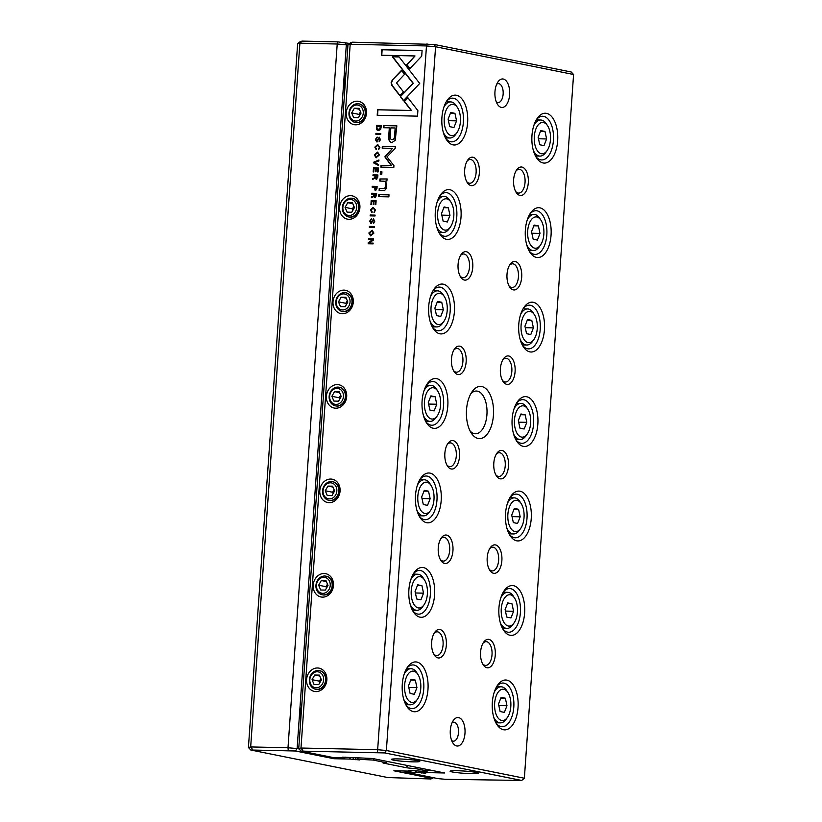 <?xml version="1.0" encoding="UTF-8"?>
<svg xmlns="http://www.w3.org/2000/svg" width="822" height="822" viewBox="0 0 822 822"><rect width="100%" height="100%" fill="white"/><g stroke="black" fill="none" stroke-linecap="round" stroke-linejoin="round"><path stroke-width="1.23" d="M349.175 757.792L350.696 759.086L333.938 758.727L295.417 750.989L250.792 750.013L248.419 747.506L297.636 43.761L299.886 43.196L250.679 746.941L287.998 747.753L337.215 44.008L299.886 43.196L302.116 41.1L337.76 41.871L349.648 43.453M344.88 88.601A27.547 14.313 -88.8 0 1 346.011 72.531M300.626 721.5A27.547 14.313 -88.8 0 1 301.746 705.43M347.922 45.138L346.319 44.82L297.112 748.565L299.074 748.955M350.696 759.086L359.656 759.949L357.169 759.394L358.176 758.151M353.193 758.048L353.111 759.302M357.251 758.131L357.169 759.394M429.115 769.854L425.909 771.468L408.75 770.44L410.64 771.139L393.892 770.779L432.413 778.516L430.625 778.968L387.779 777.55L250.792 750.013M411.277 770.43L411.236 770.985M297.636 43.761L300.328 41.552L302.116 41.1M427.697 771.026L415.089 768.488A7.121 0.565 4 0 1 405.965 767.635L383.946 763.206A7.121 0.565 4 0 1 382.949 762.806A7.121 0.565 4 0 1 385.765 762.6L373.167 760.062L357.765 759.24M248.419 747.506L250.679 746.941L252.57 749.572M344.963 42.518L346.319 44.82L337.215 44.008L337.76 41.871M288.224 750.342L287.998 747.753L297.112 748.565L295.417 750.989M385.765 762.6L387.563 761.501M373.167 760.062L374.051 758.788M365.872 758.326L365.965 759.425M415.613 767.142L415.089 768.488M333.938 758.727L334.349 757.637M433.41 777.704L432.413 778.516M301.407 710.352A14.251 7.398 91.2 0 0 301.068 708.903M345.661 77.453A14.251 7.398 91.2 0 0 345.322 75.994M380.668 129.516L381.367 125.499L376.455 125.396L376.733 129.753L378.49 130.575L380.668 129.516M375.459 190.642L376.959 188.608L377.113 186.389L372.202 186.286L372.14 187.128L374.298 187.18L375.192 190.622M375.038 197.66L376.476 195.585L376.63 193.345L371.708 193.232L371.647 194.084L373.866 194.136L373.794 195.194L373.209 196.479L371.462 196.818L371.4 197.722L373.959 196.468L374.842 197.64M376.168 148.546L375.418 147.148L377.504 145.453L379.404 147.23L378.397 149.522L379.918 147.323L377.555 144.549L374.853 147.138L376.096 149.481L376.476 148.607M377.504 145.453L378.233 145.556M392.176 80.207L391.097 82.755L391.806 85.375L399.769 95.629L403.397 91.797L396.492 82.888L404.547 74.329L401.465 70.343L392.176 80.207L401.66 70.6M373.887 162.098L373.825 163.023L378.572 165.51L378.634 164.585L374.616 162.612L378.891 160.937L378.963 159.992L373.887 162.098L378.942 160.218M378.397 168.007L373.486 167.894L373.198 171.911L373.784 171.921L374.01 168.757L375.685 168.798L375.479 171.757L376.055 171.767L376.26 168.808L377.76 168.839L377.545 171.932L378.12 171.942L378.397 168.007M376.322 179.288L377.76 177.203L377.915 174.963L372.993 174.86L372.941 175.703L375.161 175.754L374.493 178.097L372.746 178.436L372.685 179.35L375.243 178.097L376.127 179.258M373.507 219.782L374.216 221.221L373.383 223.399L374.75 221.313L373.527 218.878L371.01 222.68L370.26 221.118L371.369 218.765L369.674 221.128L371.01 223.563L373.712 219.823M371.369 222.752L373.722 218.899M383.699 181.148C385.21 181.313 385.908 182.69 385.806 185.279C385.662 187.488 384.809 188.546 383.258 188.464L379.271 188.382L379.127 190.427L383.319 190.519C385.364 190.57 386.494 188.998 386.71 185.793L385.652 181.097L386.895 181.004L387.039 178.949L379.928 178.96L379.774 181.056L384.203 181.23M400.376 96.636L403.407 100.674L419.713 83.454L399.081 56.872L392.361 56.728L412.993 83.31L400.376 96.636L413.353 83.382L392.721 56.8L399.132 56.944M389.012 194.804L378.829 194.588L378.685 196.633L388.868 196.859L389.012 194.804M379.219 138.127L379.928 139.555L379.096 141.744L380.463 139.648L379.24 137.223L376.712 141.014L375.973 139.452L377.082 137.11L375.387 139.473L376.712 141.898L379.425 138.168M377.082 141.096L379.435 137.243M368.842 233.016L370.619 235.904L373.918 233.129L372.15 230.232L368.842 233.016L372.335 230.273M346.216 112.789A11.878 10.1 101.4 0 1 362.153 102.894A11.878 10.1 101.4 0 1 360.714 123.341A11.878 10.1 101.4 0 1 346.216 112.789M339.609 207.257A11.878 10.1 101.4 0 1 355.546 197.352A11.878 10.1 101.4 0 1 354.118 217.809A11.878 10.1 101.4 0 1 339.609 207.257M333.002 301.715A11.878 10.1 101.4 0 1 348.939 291.82A11.878 10.1 101.4 0 1 347.511 312.268A11.878 10.1 101.4 0 1 333.002 301.715M326.406 396.183A11.878 10.1 101.4 0 1 342.332 386.278A11.878 10.1 101.4 0 1 340.904 406.736A11.878 10.1 101.4 0 1 326.406 396.183M319.799 490.642A11.878 10.1 101.4 0 1 335.725 480.747A11.878 10.1 101.4 0 1 334.297 501.194A11.878 10.1 101.4 0 1 319.799 490.642M313.192 585.1A11.878 10.1 101.4 0 1 329.119 575.205A11.878 10.1 101.4 0 1 327.69 595.662A11.878 10.1 101.4 0 1 313.192 585.1M306.585 679.568A11.878 10.1 101.4 0 1 322.512 669.673A11.878 10.1 101.4 0 1 321.083 690.12A11.878 10.1 101.4 0 1 306.585 679.568M377.483 752.274L426.474 45.94L350.193 44.285L300.986 748.03L377.267 749.685L386.371 750.496L524.364 778.239L573.581 74.494L435.578 46.751L386.371 750.496L384.686 752.921L301.099 751.113L333.506 757.617L344.572 757.863L342.682 757.154L372.458 758.47L444.64 772.978L423.823 772.526L424.234 771.437M371.77 211.357L371.03 209.959L373.116 208.264L375.017 210.052L374.01 212.333L375.531 210.144L373.157 207.36L370.455 209.949L371.708 212.302L372.089 211.418M373.116 208.264L373.846 208.367M376.116 200.691L371.195 200.589L370.917 204.596L371.503 204.606L371.729 201.441L373.394 201.482L373.188 204.442L373.774 204.452L373.979 201.493L375.479 201.524L375.264 204.616L375.839 204.637L376.116 200.691M421.696 56.153L422.087 50.574L381.778 49.7L381.387 55.228L415.018 55.958L406.705 64.733L409.798 68.719L421.696 56.153M374.308 154.875L376.075 157.762L379.384 154.978L377.617 152.091L374.308 154.875L377.801 152.132M381.963 171.849L380.422 171.819L380.257 174.213L381.798 174.243L381.963 171.849M373.445 238.894L368.523 238.791L368.472 239.572L372.643 239.664L368.246 242.726L368.174 243.764L373.096 243.877L373.147 243.107L369.14 243.024L373.363 240.106L373.445 238.894M375.901 133.359L375.839 134.202L380.761 134.315L380.812 133.462L375.901 133.359L380.812 133.534M369.397 226.389L369.335 227.242L374.246 227.345L374.308 226.502L369.397 226.389L374.308 226.564M384.85 156.838L391.241 165.602L380.987 165.376L380.863 167.123L393.82 167.411L393.944 165.664L387.018 156.889L395.156 148.433L395.279 146.676L382.312 146.388L382.189 148.135L392.464 148.361L384.85 156.838M395.228 140.285L396.841 125.817L383.658 125.53L383.504 127.718L389.309 127.842L388.837 134.633C388.241 139.894 389.33 142.504 392.104 142.463L395.228 140.285M391.313 142.381L392.104 142.463M370.188 215.015L370.126 215.867L375.048 215.97L375.109 215.117L370.188 215.015L375.099 215.189M417.504 116.149L417.884 110.631L407.774 97.582L404.147 101.414L411.164 110.477L377.575 109.747L377.195 115.275L417.504 116.149M478.157 438.475A26.119 13.573 -88.8 0 1 471.273 433.05A26.119 13.573 -88.8 0 1 472.177 391.58A26.119 13.573 -88.8 0 1 493.169 405.544A26.119 13.573 -88.8 0 1 478.157 438.475M503.29 79.035A14.251 7.398 91.2 0 0 498.05 81.799A14.251 7.398 91.2 0 0 497.557 104.425A14.251 7.398 91.2 0 0 509.075 98.548A14.251 7.398 91.2 0 0 503.29 79.035M456.652 745.944A14.251 7.398 -88.8 0 1 452.901 742.996A14.251 7.398 -88.8 0 1 453.395 720.37A14.251 7.398 -88.8 0 1 464.841 727.984A14.251 7.398 -88.8 0 1 456.652 745.944M519.966 195.42A14.251 7.398 -88.8 0 1 516.216 192.471A14.251 7.398 -88.8 0 1 516.699 169.846A14.251 7.398 -88.8 0 1 528.156 177.47A14.251 7.398 -88.8 0 1 519.966 195.42M471.027 185.587A14.251 7.398 -88.8 0 1 467.276 182.628A14.251 7.398 -88.8 0 1 467.769 160.013A14.251 7.398 -88.8 0 1 479.216 167.626A14.251 7.398 -88.8 0 1 471.027 185.587M513.36 289.889A14.251 7.398 -88.8 0 1 509.609 286.929A14.251 7.398 -88.8 0 1 510.092 264.314A14.251 7.398 -88.8 0 1 521.549 271.928A14.251 7.398 -88.8 0 1 513.36 289.889M464.42 280.055A14.251 7.398 -88.8 0 1 460.669 277.096A14.251 7.398 -88.8 0 1 461.163 254.471A14.251 7.398 -88.8 0 1 472.609 262.095A14.251 7.398 -88.8 0 1 464.42 280.055M506.753 384.347A14.251 7.398 -88.8 0 1 503.002 381.398A14.251 7.398 -88.8 0 1 503.485 358.772A14.251 7.398 -88.8 0 1 514.942 366.386A14.251 7.398 -88.8 0 1 506.753 384.347M457.813 374.513A14.251 7.398 -88.8 0 1 454.063 371.554A14.251 7.398 -88.8 0 1 454.556 348.939A14.251 7.398 -88.8 0 1 466.002 356.553A14.251 7.398 -88.8 0 1 457.813 374.513M500.146 478.815A14.251 7.398 -88.8 0 1 496.396 475.856A14.251 7.398 -88.8 0 1 496.889 453.241A14.251 7.398 -88.8 0 1 508.335 460.854A14.251 7.398 -88.8 0 1 500.146 478.815M451.216 468.972A14.251 7.398 -88.8 0 1 447.456 466.023A14.251 7.398 -88.8 0 1 447.949 443.397A14.251 7.398 -88.8 0 1 459.395 451.021A14.251 7.398 -88.8 0 1 451.216 468.972M493.539 573.273A14.251 7.398 -88.8 0 1 489.789 570.314A14.251 7.398 -88.8 0 1 490.282 547.699A14.251 7.398 -88.8 0 1 501.728 555.312A14.251 7.398 -88.8 0 1 493.539 573.273M444.61 563.44A14.251 7.398 -88.8 0 1 440.849 560.481A14.251 7.398 -88.8 0 1 441.342 537.865A14.251 7.398 -88.8 0 1 452.799 545.479A14.251 7.398 -88.8 0 1 444.61 563.44M486.943 667.741A14.251 7.398 -88.8 0 1 483.182 664.782A14.251 7.398 -88.8 0 1 483.675 642.167A14.251 7.398 -88.8 0 1 495.121 649.781A14.251 7.398 -88.8 0 1 486.943 667.741M438.003 657.898A14.251 7.398 -88.8 0 1 434.252 654.949A14.251 7.398 -88.8 0 1 434.735 632.324A14.251 7.398 -88.8 0 1 446.192 639.948A14.251 7.398 -88.8 0 1 438.003 657.898M543.075 162.951A24.937 12.957 -88.8 0 1 536.509 157.773A24.937 12.957 -88.8 0 1 537.362 118.193A24.937 12.957 -88.8 0 1 557.408 131.52A24.937 12.957 -88.8 0 1 543.075 162.951M453.035 144.857A24.937 12.957 -88.8 0 1 446.469 139.678A24.937 12.957 -88.8 0 1 447.322 100.089A24.937 12.957 -88.8 0 1 467.358 113.426A24.937 12.957 -88.8 0 1 453.035 144.857M536.468 257.409A24.937 12.957 -88.8 0 1 529.902 252.241A24.937 12.957 -88.8 0 1 530.765 212.651A24.937 12.957 -88.8 0 1 550.802 225.988A24.937 12.957 -88.8 0 1 536.468 257.409M446.428 239.315A24.937 12.957 -88.8 0 1 439.862 234.136A24.937 12.957 -88.8 0 1 440.715 194.557A24.937 12.957 -88.8 0 1 460.762 207.884A24.937 12.957 -88.8 0 1 446.428 239.315M529.871 351.878A24.937 12.957 -88.8 0 1 523.295 346.699A24.937 12.957 -88.8 0 1 524.159 307.12A24.937 12.957 -88.8 0 1 544.195 320.446A24.937 12.957 -88.8 0 1 529.871 351.878M439.821 333.783A24.937 12.957 -88.8 0 1 433.256 328.605A24.937 12.957 -88.8 0 1 434.108 289.015A24.937 12.957 -88.8 0 1 454.155 302.352A24.937 12.957 -88.8 0 1 439.821 333.783M523.265 446.336A24.937 12.957 -88.8 0 1 516.689 441.167A24.937 12.957 -88.8 0 1 517.552 401.578A24.937 12.957 -88.8 0 1 537.588 414.915A24.937 12.957 -88.8 0 1 523.265 446.336M433.215 428.241A24.937 12.957 -88.8 0 1 426.649 423.063A24.937 12.957 -88.8 0 1 427.502 383.484A24.937 12.957 -88.8 0 1 447.548 396.81A24.937 12.957 -88.8 0 1 433.215 428.241M516.658 540.804A24.937 12.957 -88.8 0 1 510.092 535.625A24.937 12.957 -88.8 0 1 510.945 496.046A24.937 12.957 -88.8 0 1 530.981 509.373A24.937 12.957 -88.8 0 1 516.658 540.804M426.618 522.7A24.937 12.957 -88.8 0 1 420.042 517.531A24.937 12.957 -88.8 0 1 420.905 477.942A24.937 12.957 -88.8 0 1 440.941 491.279A24.937 12.957 -88.8 0 1 426.618 522.7M510.051 635.262A24.937 12.957 -88.8 0 1 503.485 630.094A24.937 12.957 -88.8 0 1 504.338 590.504A24.937 12.957 -88.8 0 1 524.374 603.841A24.937 12.957 -88.8 0 1 510.051 635.262M420.011 617.168A24.937 12.957 -88.8 0 1 413.435 611.989A24.937 12.957 -88.8 0 1 414.298 572.41A24.937 12.957 -88.8 0 1 434.335 585.737A24.937 12.957 -88.8 0 1 420.011 617.168M503.444 729.731A24.937 12.957 -88.8 0 1 496.878 724.552A24.937 12.957 -88.8 0 1 497.731 684.973A24.937 12.957 -88.8 0 1 517.778 698.299A24.937 12.957 -88.8 0 1 503.444 729.731M413.404 711.626A24.937 12.957 -88.8 0 1 406.828 706.458A24.937 12.957 -88.8 0 1 407.691 666.868A24.937 12.957 -88.8 0 1 427.728 680.205A24.937 12.957 -88.8 0 1 413.404 711.626M415.244 771.067L416.754 772.372L425.724 773.225L423.823 772.526M419.261 771.324L419.169 772.588M423.32 771.416L423.227 772.67M428.889 770.05L430.225 770.08M345.209 757.144L345.168 757.709M301.099 751.113L298.735 748.606L347.942 44.85L350.645 42.641L352.422 42.189L434.222 44.45L571.208 71.987L573.581 74.494M416.754 772.372L405.688 772.125L438.085 778.639L445.288 779.287L521.672 780.448L384.686 752.921M452.11 771.93A14.251 1.12 4 0 1 450.117 771.108A14.251 1.12 4 0 1 464.358 771.067A14.251 1.12 4 0 1 478.455 773.091A14.251 1.12 4 0 1 468.591 773.564A14.251 1.12 4 0 1 452.11 771.93M393.378 760.124A14.251 1.12 4 0 1 391.395 759.312A14.251 1.12 4 0 1 405.636 759.271A14.251 1.12 4 0 1 419.734 761.295A14.251 1.12 4 0 1 409.87 761.758A14.251 1.12 4 0 1 393.378 760.124M406.828 668.183A21.845 11.354 -88.8 0 1 412.973 664.936A21.845 11.354 -88.8 0 1 423.844 687.017A21.845 11.354 -88.8 0 1 412.028 708.615A21.845 11.354 -88.8 0 1 410.979 708.502A21.845 11.354 -88.8 0 1 406.027 705.101M413.795 671.194A15.669 8.138 91.2 0 0 404.784 690.953A15.669 8.138 91.2 0 0 417.381 699.327A15.669 8.138 91.2 0 0 417.925 674.451A15.669 8.138 91.2 0 0 413.795 671.194M410.086 693.439L414.329 694.292L416.939 687.634L415.316 680.123L411.082 679.27L408.462 685.928L410.086 693.439M404.229 673.999A18.053 9.381 -88.8 0 1 411.062 668.697A18.053 9.381 -88.8 0 1 411.925 668.789A18.053 9.381 -88.8 0 1 416.682 672.53L417.925 674.451M417.381 699.327L416.066 701.187A18.053 9.381 -88.8 0 1 410.281 704.783A18.053 9.381 -88.8 0 1 403.684 699.183M408.791 687.459L416.939 687.634M410.784 680.02L415.316 680.123M496.878 686.288A21.845 11.354 -88.8 0 1 503.013 683.031A21.845 11.354 -88.8 0 1 513.894 705.122A21.845 11.354 -88.8 0 1 502.067 726.72A21.845 11.354 -88.8 0 1 501.019 726.597A21.845 11.354 -88.8 0 1 496.077 723.196M413.435 573.725A21.845 11.354 -88.8 0 1 419.58 570.468A21.845 11.354 -88.8 0 1 430.451 592.559A21.845 11.354 -88.8 0 1 418.634 614.157A21.845 11.354 -88.8 0 1 417.586 614.044A21.845 11.354 -88.8 0 1 412.634 610.643M503.475 591.819A21.845 11.354 -88.8 0 1 509.619 588.573A21.845 11.354 -88.8 0 1 520.49 610.654A21.845 11.354 -88.8 0 1 508.674 632.252A21.845 11.354 -88.8 0 1 507.626 632.139A21.845 11.354 -88.8 0 1 502.684 628.738M420.042 479.257A21.845 11.354 -88.8 0 1 426.186 476.01A21.845 11.354 -88.8 0 1 437.057 498.101A21.845 11.354 -88.8 0 1 425.241 519.689A21.845 11.354 -88.8 0 1 424.193 519.576A21.845 11.354 -88.8 0 1 419.241 516.175M510.082 497.361A21.845 11.354 -88.8 0 1 516.226 494.104A21.845 11.354 -88.8 0 1 527.097 516.195A21.845 11.354 -88.8 0 1 515.281 537.793A21.845 11.354 -88.8 0 1 514.233 537.68A21.845 11.354 -88.8 0 1 509.28 534.279M426.649 384.799A21.845 11.354 -88.8 0 1 432.793 381.542A21.845 11.354 -88.8 0 1 443.664 403.633A21.845 11.354 -88.8 0 1 431.838 425.231A21.845 11.354 -88.8 0 1 430.8 425.118A21.845 11.354 -88.8 0 1 425.847 421.717M516.689 402.893A21.845 11.354 -88.8 0 1 522.833 399.646A21.845 11.354 -88.8 0 1 533.704 421.727A21.845 11.354 -88.8 0 1 521.888 443.325A21.845 11.354 -88.8 0 1 520.84 443.212A21.845 11.354 -88.8 0 1 515.887 439.811M433.256 290.341A21.845 11.354 -88.8 0 1 439.39 287.084A21.845 11.354 -88.8 0 1 450.271 309.175A21.845 11.354 -88.8 0 1 438.445 330.763A21.845 11.354 -88.8 0 1 437.396 330.65A21.845 11.354 -88.8 0 1 432.454 327.248M523.295 308.435A21.845 11.354 -88.8 0 1 529.44 305.178A21.845 11.354 -88.8 0 1 540.311 327.269A21.845 11.354 -88.8 0 1 528.495 348.867A21.845 11.354 -88.8 0 1 527.447 348.754A21.845 11.354 -88.8 0 1 522.494 345.353M439.862 195.872A21.845 11.354 -88.8 0 1 445.997 192.615A21.845 11.354 -88.8 0 1 456.878 214.706A21.845 11.354 -88.8 0 1 445.051 236.304A21.845 11.354 -88.8 0 1 444.003 236.191A21.845 11.354 -88.8 0 1 439.061 232.79M529.902 213.977A21.845 11.354 -88.8 0 1 536.047 210.72A21.845 11.354 -88.8 0 1 546.918 232.811A21.845 11.354 -88.8 0 1 535.091 254.399A21.845 11.354 -88.8 0 1 534.053 254.286A21.845 11.354 -88.8 0 1 529.101 250.885M446.459 101.414A21.845 11.354 -88.8 0 1 452.603 98.157A21.845 11.354 -88.8 0 1 463.474 120.248A21.845 11.354 -88.8 0 1 451.658 141.846A21.845 11.354 -88.8 0 1 450.61 141.723A21.845 11.354 -88.8 0 1 445.668 138.322M536.509 119.509A21.845 11.354 -88.8 0 1 542.643 116.251A21.845 11.354 -88.8 0 1 553.525 138.343A21.845 11.354 -88.8 0 1 541.698 159.941A21.845 11.354 -88.8 0 1 540.66 159.828A21.845 11.354 -88.8 0 1 535.708 156.427M503.835 689.288A15.669 8.138 91.2 0 0 494.823 709.047A15.669 8.138 91.2 0 0 507.421 717.431A15.669 8.138 91.2 0 0 507.965 692.545A15.669 8.138 91.2 0 0 503.835 689.288M500.125 711.533L504.369 712.386L506.979 705.728L505.355 698.217L501.122 697.364L498.502 704.022L500.125 711.533M494.279 692.103A18.053 9.381 -88.8 0 1 501.112 686.791A18.053 9.381 -88.8 0 1 501.975 686.884A18.053 9.381 -88.8 0 1 506.722 690.634L507.965 692.545M507.421 717.431L506.105 719.281A18.053 9.381 -88.8 0 1 500.321 722.877A18.053 9.381 -88.8 0 1 493.724 717.277M420.402 576.736A15.669 8.138 91.2 0 0 411.39 596.484A15.669 8.138 91.2 0 0 423.988 604.869A15.669 8.138 91.2 0 0 424.522 579.983A15.669 8.138 91.2 0 0 420.402 576.736M416.692 598.981L420.926 599.824L423.546 593.165L421.922 585.654L417.679 584.812L415.069 591.47L416.692 598.981M410.836 579.541A18.053 9.381 -88.8 0 1 417.668 574.229A18.053 9.381 -88.8 0 1 418.532 574.321A18.053 9.381 -88.8 0 1 423.289 578.072L424.522 579.983M423.988 604.869L422.672 606.718A18.053 9.381 -88.8 0 1 416.888 610.314A18.053 9.381 -88.8 0 1 410.291 604.715M510.441 594.83A15.669 8.138 91.2 0 0 501.43 614.589A15.669 8.138 91.2 0 0 514.027 622.963A15.669 8.138 91.2 0 0 514.572 598.087A15.669 8.138 91.2 0 0 510.441 594.83M506.732 617.075L510.976 617.928L513.586 611.27L511.962 603.759L507.729 602.906L505.109 609.564L506.732 617.075M500.875 597.635A18.053 9.381 -88.8 0 1 507.708 592.333A18.053 9.381 -88.8 0 1 508.582 592.426A18.053 9.381 -88.8 0 1 513.329 596.166L514.572 598.087M514.027 622.963L512.712 624.823A18.053 9.381 -88.8 0 1 506.927 628.419A18.053 9.381 -88.8 0 1 500.331 622.819M426.998 482.267A15.669 8.138 91.2 0 0 417.997 502.026A15.669 8.138 91.2 0 0 430.594 510.4A15.669 8.138 91.2 0 0 431.129 485.525A15.669 8.138 91.2 0 0 426.998 482.267M423.299 504.513L427.532 505.366L430.153 498.707L428.529 491.196L424.286 490.344L421.676 497.002L423.299 504.513M417.442 485.072A18.053 9.381 -88.8 0 1 424.275 479.771A18.053 9.381 -88.8 0 1 425.138 479.863A18.053 9.381 -88.8 0 1 429.896 483.613L431.129 485.525M430.594 510.4L429.269 512.26A18.053 9.381 -88.8 0 1 423.494 515.856A18.053 9.381 -88.8 0 1 416.898 510.257M517.048 500.372A15.669 8.138 91.2 0 0 508.037 520.12A15.669 8.138 91.2 0 0 520.634 528.505A15.669 8.138 91.2 0 0 521.179 503.619A15.669 8.138 91.2 0 0 517.048 500.372M513.339 522.607L517.583 523.46L520.192 516.802L518.569 509.291L514.336 508.438L511.716 515.106L513.339 522.607M507.482 503.177A18.053 9.381 -88.8 0 1 514.315 497.865A18.053 9.381 -88.8 0 1 515.178 497.957A18.053 9.381 -88.8 0 1 519.936 501.708L521.179 503.619M520.634 528.505L519.319 530.354A18.053 9.381 -88.8 0 1 513.534 533.951A18.053 9.381 -88.8 0 1 506.938 528.351M433.605 387.809A15.669 8.138 91.2 0 0 424.604 407.558A15.669 8.138 91.2 0 0 437.201 415.942A15.669 8.138 91.2 0 0 437.736 391.056A15.669 8.138 91.2 0 0 433.605 387.809M429.906 410.055L434.139 410.908L436.759 404.239L435.136 396.728L430.892 395.885L428.283 402.544L429.906 410.055M424.049 390.614A18.053 9.381 -88.8 0 1 430.882 385.302A18.053 9.381 -88.8 0 1 431.745 385.405A18.053 9.381 -88.8 0 1 436.503 389.145L437.736 391.056M437.201 415.942L435.876 417.792A18.053 9.381 -88.8 0 1 430.101 421.388A18.053 9.381 -88.8 0 1 423.505 415.788M523.655 405.904A15.669 8.138 91.2 0 0 514.644 425.662A15.669 8.138 91.2 0 0 527.241 434.037A15.669 8.138 91.2 0 0 527.775 409.161A15.669 8.138 91.2 0 0 523.655 405.904M519.946 428.149L524.189 429.002L526.799 422.344L525.176 414.833L520.942 413.98L518.322 420.638L519.946 428.149M514.089 408.709A18.053 9.381 -88.8 0 1 520.922 403.407A18.053 9.381 -88.8 0 1 521.785 403.499A18.053 9.381 -88.8 0 1 526.542 407.25L527.775 409.161M527.241 434.037L525.926 435.896A18.053 9.381 -88.8 0 1 520.141 439.493A18.053 9.381 -88.8 0 1 513.545 433.893M440.212 293.341A15.669 8.138 91.2 0 0 431.211 313.1A15.669 8.138 91.2 0 0 443.808 321.474A15.669 8.138 91.2 0 0 444.342 296.598A15.669 8.138 91.2 0 0 440.212 293.341M436.513 315.586L440.746 316.439L443.366 309.781L441.743 302.27L437.499 301.417L434.889 308.075L436.513 315.586M430.656 296.146A18.053 9.381 -88.8 0 1 437.489 290.844A18.053 9.381 -88.8 0 1 438.352 290.937A18.053 9.381 -88.8 0 1 443.109 294.687L444.342 296.598M443.808 321.474L442.483 323.334A18.053 9.381 -88.8 0 1 436.708 326.93A18.053 9.381 -88.8 0 1 430.112 321.33M530.252 311.446A15.669 8.138 91.2 0 0 521.251 331.194A15.669 8.138 91.2 0 0 533.848 339.578A15.669 8.138 91.2 0 0 534.382 314.692A15.669 8.138 91.2 0 0 530.252 311.446M526.553 333.691L530.786 334.533L533.406 327.875L531.783 320.364L527.539 319.522L524.929 326.18L526.553 333.691M520.696 314.251A18.053 9.381 -88.8 0 1 527.529 308.938A18.053 9.381 -88.8 0 1 528.392 309.031A18.053 9.381 -88.8 0 1 533.149 312.781L534.382 314.692M533.848 339.578L532.522 341.428A18.053 9.381 -88.8 0 1 526.748 345.024A18.053 9.381 -88.8 0 1 520.151 339.424M446.819 198.883A15.669 8.138 91.2 0 0 437.807 218.631A15.669 8.138 91.2 0 0 450.405 227.016A15.669 8.138 91.2 0 0 450.949 202.13A15.669 8.138 91.2 0 0 446.819 198.883M443.12 221.128L447.353 221.981L449.963 215.323L448.339 207.812L444.106 206.959L441.486 213.617L443.12 221.128M437.263 201.688A18.053 9.381 -88.8 0 1 444.096 196.376A18.053 9.381 -88.8 0 1 444.959 196.479A18.053 9.381 -88.8 0 1 449.706 200.219L450.949 202.13M450.405 227.016L449.089 228.876A18.053 9.381 -88.8 0 1 443.305 232.462A18.053 9.381 -88.8 0 1 436.708 226.872M536.858 216.977A15.669 8.138 91.2 0 0 527.858 236.736A15.669 8.138 91.2 0 0 540.455 245.11A15.669 8.138 91.2 0 0 540.989 220.234A15.669 8.138 91.2 0 0 536.858 216.977M533.159 239.223L537.393 240.075L540.013 233.417L538.389 225.906L534.146 225.053L531.536 231.712L533.159 239.223M527.303 219.782A18.053 9.381 -88.8 0 1 534.136 214.48A18.053 9.381 -88.8 0 1 534.999 214.573A18.053 9.381 -88.8 0 1 539.756 218.323L540.989 220.234M540.455 245.11L539.129 246.97A18.053 9.381 -88.8 0 1 533.355 250.566A18.053 9.381 -88.8 0 1 526.758 244.966M453.425 104.415A15.669 8.138 91.2 0 0 444.414 124.173A15.669 8.138 91.2 0 0 457.011 132.548A15.669 8.138 91.2 0 0 457.556 107.672A15.669 8.138 91.2 0 0 453.425 104.415M449.716 126.66L453.96 127.513L456.57 120.855L454.946 113.344L450.713 112.491L448.093 119.149L449.716 126.66M443.859 107.22A18.053 9.381 -88.8 0 1 450.692 101.918A18.053 9.381 -88.8 0 1 451.566 102.01A18.053 9.381 -88.8 0 1 456.313 105.761L457.556 107.672M457.011 132.548L455.696 134.407A18.053 9.381 -88.8 0 1 449.911 138.004A18.053 9.381 -88.8 0 1 443.315 132.404M543.465 122.519A15.669 8.138 91.2 0 0 534.464 142.268A15.669 8.138 91.2 0 0 547.062 150.652A15.669 8.138 91.2 0 0 547.596 125.766A15.669 8.138 91.2 0 0 543.465 122.519M539.766 144.764L544 145.617L546.62 138.959L544.996 131.448L540.753 130.595L538.143 137.253L539.766 144.764M533.91 125.324A18.053 9.381 -88.8 0 1 540.742 120.012A18.053 9.381 -88.8 0 1 541.606 120.115A18.053 9.381 -88.8 0 1 546.363 123.855L547.596 125.766M547.062 150.652L545.736 152.512A18.053 9.381 -88.8 0 1 539.962 156.098A18.053 9.381 -88.8 0 1 533.365 150.508M498.841 705.553L506.979 705.728M500.824 698.125L505.355 698.217M415.398 592.991L423.546 593.165M417.391 585.562L421.922 585.654M505.438 611.095L513.586 611.27M507.431 603.656L511.962 603.759M422.005 498.533L430.153 498.707M423.998 491.094L428.529 491.196M512.044 516.627L520.192 516.802M514.038 509.198L518.569 509.291M428.611 404.064L436.759 404.239M430.594 396.636L435.136 396.728M518.651 422.169L526.799 422.344M520.645 414.73L525.176 414.833M435.218 309.606L443.366 309.781M437.201 302.167L441.743 302.27M525.258 327.701L533.406 327.875M527.251 320.272L531.783 320.364M441.825 215.138L449.963 215.323M443.808 207.709L448.339 207.812M531.865 233.243L540.013 233.417M533.848 225.803L538.389 225.906M448.422 120.68L456.57 120.855M450.415 113.251L454.946 113.344M538.472 138.774L546.62 138.959M540.455 131.345L544.996 131.448M434.078 633.372A11.878 6.165 -88.8 0 1 437.222 631.82A11.878 6.165 -88.8 0 1 437.787 631.882A11.878 6.165 -88.8 0 1 443.109 644.376A11.878 6.165 -88.8 0 1 436.708 655.555A11.878 6.165 -88.8 0 1 436.133 655.494A11.878 6.165 -88.8 0 1 433.636 653.87M483.007 643.205A11.878 6.165 -88.8 0 1 486.162 641.653A11.878 6.165 -88.8 0 1 486.727 641.715A11.878 6.165 -88.8 0 1 492.049 654.209A11.878 6.165 -88.8 0 1 485.648 665.399A11.878 6.165 -88.8 0 1 485.072 665.337A11.878 6.165 -88.8 0 1 482.565 663.703M440.684 538.903A11.878 6.165 -88.8 0 1 443.829 537.352A11.878 6.165 -88.8 0 1 444.394 537.413A11.878 6.165 -88.8 0 1 449.716 549.908A11.878 6.165 -88.8 0 1 443.315 561.097A11.878 6.165 -88.8 0 1 442.739 561.036A11.878 6.165 -88.8 0 1 440.232 559.412M489.614 548.747A11.878 6.165 -88.8 0 1 492.758 547.195A11.878 6.165 -88.8 0 1 493.334 547.257A11.878 6.165 -88.8 0 1 498.656 559.741A11.878 6.165 -88.8 0 1 492.244 570.93A11.878 6.165 -88.8 0 1 491.679 570.869A11.878 6.165 -88.8 0 1 489.172 569.245M447.281 444.445A11.878 6.165 -88.8 0 1 450.435 442.894A11.878 6.165 -88.8 0 1 451.001 442.955A11.878 6.165 -88.8 0 1 456.323 455.45A11.878 6.165 -88.8 0 1 449.922 466.639A11.878 6.165 -88.8 0 1 449.346 466.567A11.878 6.165 -88.8 0 1 446.839 464.944M496.221 454.278A11.878 6.165 -88.8 0 1 499.365 452.727A11.878 6.165 -88.8 0 1 499.94 452.788A11.878 6.165 -88.8 0 1 505.263 465.283A11.878 6.165 -88.8 0 1 498.851 476.472A11.878 6.165 -88.8 0 1 498.286 476.411A11.878 6.165 -88.8 0 1 495.779 474.787M453.888 349.987A11.878 6.165 -88.8 0 1 457.032 348.425A11.878 6.165 -88.8 0 1 457.607 348.497A11.878 6.165 -88.8 0 1 462.93 360.981A11.878 6.165 -88.8 0 1 456.518 372.171A11.878 6.165 -88.8 0 1 455.953 372.109A11.878 6.165 -88.8 0 1 453.446 370.486M502.828 359.82A11.878 6.165 -88.8 0 1 505.972 358.269A11.878 6.165 -88.8 0 1 506.537 358.33A11.878 6.165 -88.8 0 1 511.87 370.814A11.878 6.165 -88.8 0 1 505.458 382.004A11.878 6.165 -88.8 0 1 504.893 381.942A11.878 6.165 -88.8 0 1 502.386 380.319M460.495 255.519A11.878 6.165 -88.8 0 1 463.639 253.967A11.878 6.165 -88.8 0 1 464.214 254.029A11.878 6.165 -88.8 0 1 469.537 266.523A11.878 6.165 -88.8 0 1 463.125 277.713A11.878 6.165 -88.8 0 1 462.56 277.641A11.878 6.165 -88.8 0 1 460.053 276.017M509.435 265.352A11.878 6.165 -88.8 0 1 512.579 263.8A11.878 6.165 -88.8 0 1 513.144 263.862A11.878 6.165 -88.8 0 1 518.466 276.356A11.878 6.165 -88.8 0 1 512.065 287.546A11.878 6.165 -88.8 0 1 511.5 287.484A11.878 6.165 -88.8 0 1 508.993 285.861M467.102 161.061A11.878 6.165 -88.8 0 1 470.246 159.499A11.878 6.165 -88.8 0 1 470.821 159.571A11.878 6.165 -88.8 0 1 476.144 172.055A11.878 6.165 -88.8 0 1 469.732 183.244A11.878 6.165 -88.8 0 1 469.167 183.183A11.878 6.165 -88.8 0 1 466.66 181.559M516.041 170.894A11.878 6.165 -88.8 0 1 519.185 169.342A11.878 6.165 -88.8 0 1 519.751 169.404A11.878 6.165 -88.8 0 1 525.073 181.898A11.878 6.165 -88.8 0 1 518.672 193.078A11.878 6.165 -88.8 0 1 518.107 193.016A11.878 6.165 -88.8 0 1 515.6 191.392M452.059 722.754A9.494 4.932 -88.8 0 1 453.795 722.189A9.494 4.932 -88.8 0 1 454.247 722.24A9.494 4.932 -88.8 0 1 458.512 732.238A9.494 4.932 -88.8 0 1 453.384 741.187A9.494 4.932 -88.8 0 1 452.932 741.136A9.494 4.932 -88.8 0 1 451.679 740.55M496.334 101.99A9.494 4.932 91.2 0 0 498.04 102.616A9.494 4.932 91.2 0 0 503.167 93.667A9.494 4.932 91.2 0 0 498.903 83.68A9.494 4.932 91.2 0 0 498.451 83.628A9.494 4.932 91.2 0 0 496.714 84.183M319.583 670.68A9.494 8.086 101.4 0 1 319.82 670.721A9.494 8.086 101.4 0 1 326.067 680.205A9.494 8.086 101.4 0 1 316.08 689.35A9.494 8.086 101.4 0 1 315.833 689.288M325.574 680.113A9.494 8.086 101.4 0 1 315.586 689.247A9.494 8.086 101.4 0 1 309.545 678.345A9.494 8.086 101.4 0 1 319.337 670.618A9.494 8.086 101.4 0 1 325.574 680.113M323.621 679.938A8.076 6.874 -78.6 0 0 313.768 672.756A8.076 6.874 -78.6 0 0 312.792 686.668A8.076 6.874 -78.6 0 0 323.621 679.938M314.055 684.459L318.741 684.562L321.412 679.886L319.398 675.119L314.713 675.016L312.041 679.681L314.055 684.459M319.789 676.033L314.713 675.016M320.857 678.582L319.388 681.161L312.041 679.681M319.388 681.161L319.933 682.476M326.18 576.212A9.494 8.086 101.4 0 1 326.426 576.253A9.494 8.086 101.4 0 1 332.674 585.747A9.494 8.086 101.4 0 1 322.686 594.881A9.494 8.086 101.4 0 1 322.44 594.83M332.787 481.754A9.494 8.086 101.4 0 1 333.033 481.795A9.494 8.086 101.4 0 1 339.281 491.279A9.494 8.086 101.4 0 1 329.293 500.423A9.494 8.086 101.4 0 1 329.047 500.362M339.394 387.285A9.494 8.086 101.4 0 1 339.64 387.337A9.494 8.086 101.4 0 1 345.887 396.821A9.494 8.086 101.4 0 1 335.9 405.955A9.494 8.086 101.4 0 1 335.653 405.904M346 292.827A9.494 8.086 101.4 0 1 346.247 292.868A9.494 8.086 101.4 0 1 352.484 302.352A9.494 8.086 101.4 0 1 342.507 311.497A9.494 8.086 101.4 0 1 342.26 311.446M352.607 198.359A9.494 8.086 101.4 0 1 352.854 198.41A9.494 8.086 101.4 0 1 359.091 207.894A9.494 8.086 101.4 0 1 349.103 217.029A9.494 8.086 101.4 0 1 348.867 216.977M359.214 103.901A9.494 8.086 101.4 0 1 359.461 103.942A9.494 8.086 101.4 0 1 365.698 113.436A9.494 8.086 101.4 0 1 355.71 122.57A9.494 8.086 101.4 0 1 355.474 122.519M332.18 585.644A9.494 8.086 101.4 0 1 322.193 594.789A9.494 8.086 101.4 0 1 316.141 583.877A9.494 8.086 101.4 0 1 325.944 576.16A9.494 8.086 101.4 0 1 332.18 585.644M330.228 585.47A8.076 6.874 -78.6 0 0 320.375 578.298A8.076 6.874 -78.6 0 0 319.398 592.2A8.076 6.874 -78.6 0 0 330.228 585.47M320.662 590.001L325.348 590.093L328.019 585.428L326.005 580.651L321.32 580.548L318.648 585.223L320.662 590.001M338.787 491.186A9.494 8.086 101.4 0 1 328.8 500.321A9.494 8.086 101.4 0 1 322.748 489.419A9.494 8.086 101.4 0 1 332.55 481.692A9.494 8.086 101.4 0 1 338.787 491.186M336.835 491.011A8.076 6.874 -78.6 0 0 326.981 483.829A8.076 6.874 -78.6 0 0 326.005 497.742A8.076 6.874 -78.6 0 0 336.835 491.011M327.269 495.532L331.954 495.635L334.626 490.96L332.612 486.192L327.927 486.09L325.255 490.765L327.269 495.532M345.394 396.718A9.494 8.086 101.4 0 1 335.407 405.863A9.494 8.086 101.4 0 1 329.355 394.95A9.494 8.086 101.4 0 1 339.147 387.234A9.494 8.086 101.4 0 1 345.394 396.718M343.442 396.543A8.076 6.874 -78.6 0 0 333.578 389.371A8.076 6.874 -78.6 0 0 332.612 403.273A8.076 6.874 -78.6 0 0 343.442 396.543M333.876 401.074L338.561 401.177L341.233 396.502L339.219 391.724L334.533 391.621L331.862 396.296L333.876 401.074M352.001 302.26A9.494 8.086 101.4 0 1 342.014 311.394A9.494 8.086 101.4 0 1 335.962 300.492A9.494 8.086 101.4 0 1 345.754 292.766A9.494 8.086 101.4 0 1 352.001 302.26M350.049 302.085A8.076 6.874 -78.6 0 0 340.185 294.903A8.076 6.874 -78.6 0 0 339.219 308.815A8.076 6.874 -78.6 0 0 350.049 302.085M340.483 306.606L345.168 306.709L347.84 302.034L345.826 297.266L341.14 297.163L338.469 301.838L340.483 306.606M358.608 207.791A9.494 8.086 101.4 0 1 348.62 216.936A9.494 8.086 101.4 0 1 342.569 206.024A9.494 8.086 101.4 0 1 352.361 198.308A9.494 8.086 101.4 0 1 358.608 207.791M356.656 207.627A8.076 6.874 -78.6 0 0 346.792 200.445A8.076 6.874 -78.6 0 0 345.826 214.347A8.076 6.874 -78.6 0 0 356.656 207.627M347.079 212.148L351.765 212.251L354.436 207.576L352.433 202.798L347.747 202.695L345.076 207.37L347.079 212.148M365.215 113.333A9.494 8.086 101.4 0 1 355.227 122.468A9.494 8.086 101.4 0 1 349.175 111.566A9.494 8.086 101.4 0 1 358.967 103.849A9.494 8.086 101.4 0 1 365.215 113.333M363.262 113.159A8.076 6.874 -78.6 0 0 353.398 105.987A8.076 6.874 -78.6 0 0 352.422 119.889A8.076 6.874 -78.6 0 0 363.262 113.159M353.686 117.68L358.371 117.782L361.043 113.107L359.039 108.34L354.354 108.237L351.672 112.912L353.686 117.68M326.396 581.565L321.32 580.548M327.464 584.113L325.995 586.703L318.648 585.223M325.995 586.703L326.54 588.007M333.002 487.107L327.927 486.09M334.071 489.655L332.591 492.234L325.255 490.765M332.591 492.234L333.146 493.549M339.609 392.649L334.533 391.621M340.678 395.187L339.198 397.776L331.862 396.296M339.198 397.776L339.753 399.081M346.206 298.18L341.14 297.163M347.285 300.729L345.805 303.308L338.469 301.838M345.805 303.308L346.36 304.623M352.813 203.722L347.747 202.695M353.892 206.26L352.412 208.85L345.076 207.37M352.412 208.85L352.967 210.155M359.42 109.254L354.354 108.237M360.498 111.802L359.019 114.381L351.672 112.912M359.019 114.381L359.574 115.697M352.422 42.189L350.193 44.285L347.942 44.85M298.735 748.606L300.986 748.03L302.886 750.661M434.222 44.45L435.578 46.751L426.474 45.94L427.019 43.802M404.825 771.015L405.688 772.125L405.236 771.026M521.672 780.448L524.364 778.239M470.852 393.697A21.372 11.107 -88.8 0 1 476.38 391.036A21.372 11.107 -88.8 0 1 477.407 391.149A21.372 11.107 -88.8 0 1 486.984 413.63A21.372 11.107 -88.8 0 1 475.455 433.769A21.372 11.107 -88.8 0 1 474.428 433.656A21.372 11.107 -88.8 0 1 470.04 430.882M370.804 235.935L369.212 233.088M372.222 231.177L373.753 233.181L370.938 235.02M369.417 233.016L370.743 234.989L373.383 233.109L372.047 231.136L369.417 233.016M372.068 212.374L370.825 210.021L373.527 207.432M374.38 212.271L375.387 210.124L373.486 208.346M377.082 141.97L375.757 139.545L377.38 137.182M379.394 141.703L380.288 139.637L379.579 138.199M371.287 204.606L371.565 200.66L376.106 200.753M373.558 204.452L373.394 201.482M375.633 204.627L375.479 201.524M379.065 196.643L379.199 194.66L389.012 194.865M381.768 55.238L382.148 49.772L422.076 50.635M409.962 68.545L407.075 64.815L415.018 55.958M376.271 157.793L374.678 154.947M377.688 153.036L379.219 155.039L376.404 156.879M374.883 154.875L376.209 156.848L378.85 154.957L377.514 152.984L374.883 154.875M403.581 100.49L400.735 96.708M380.627 174.223L380.792 171.89L381.963 171.911M380.154 181.066L380.288 179.042L387.409 179.021M379.497 190.437L379.63 188.454L383.617 188.536C385.179 188.618 386.021 187.56 386.165 185.361C386.278 182.761 385.58 181.385 384.059 181.22M368.842 239.582L368.893 238.863L373.435 238.955M368.544 243.774L368.616 242.798L372.643 239.664M369.14 243.024L373.147 243.178M371.369 223.635L370.044 221.2L371.667 218.837M373.681 223.358L374.585 221.293L373.876 219.854M373.311 175.713L373.363 174.932L377.904 175.035M373.065 179.227L373.116 178.508L374.863 178.169L375.161 175.754M376.692 179.36L375.243 178.097M377.236 175.795L375.757 175.764L376.322 178.374L377.596 175.877L376.404 178.395M376.209 134.212L376.26 133.431M373.578 171.921L373.846 167.976L378.397 168.068M375.849 171.767L375.685 168.798M377.915 171.942L377.76 168.839M369.705 227.242L369.756 226.461M378.582 165.397L374.195 163.105L374.257 162.17M381.233 167.133L381.357 165.448L391.611 165.674L385.22 156.91L392.464 148.361M382.559 148.145L382.682 146.46L395.269 146.737M383.884 127.729L384.028 125.602L396.841 125.879M392.474 142.545C389.7 142.586 388.611 139.966 389.207 134.705L389.309 127.842M395.156 127.975L390.83 127.883L390.378 134.387C389.864 137.891 390.46 139.637 392.176 139.637C393.882 139.73 394.724 138.004 394.694 134.479L395.156 127.975L395.063 134.551C395.084 138.086 394.241 139.802 392.536 139.709L391.878 139.617M399.934 95.455L392.176 85.457L391.467 82.827L392.536 80.279M370.496 215.867L370.558 215.087M376.466 149.563L375.222 147.21L377.915 144.621M378.778 149.46L379.774 147.313L377.873 145.525M372.027 194.095L372.078 193.314L376.62 193.406M371.78 197.609L371.832 196.89L373.578 196.55L373.866 194.136M375.407 197.732L373.959 196.468M375.952 194.177L374.472 194.146L375.038 196.756L376.312 194.249L375.12 196.766M372.51 187.139L372.561 186.358L377.113 186.46M375.829 190.725L374.298 187.18M376.486 187.231L374.904 187.19L375.51 189.748L376.856 187.303L375.562 189.759M378.85 130.647L377.103 129.825L376.825 125.468L381.367 125.561M380.771 126.331L376.979 126.249L376.887 127.605L378.552 129.681L381.141 126.403L381.059 127.616L378.284 129.671M377.565 115.286L377.945 109.819L411.524 110.549L404.506 101.486L407.969 97.828M355.371 758.09L355.258 759.734M384.521 762.6L383.946 763.206M407.897 765.59L405.965 767.635M421.439 771.375L421.326 773.019M405.811 704.68L410.281 704.783M406.592 668.594L411.062 668.697M495.851 722.785L500.321 722.877M496.632 686.699L501.112 686.791M412.418 610.222L416.888 610.314M413.199 574.136L417.668 574.229M502.458 628.316L506.927 628.419M503.239 592.23L507.708 592.333M419.025 515.754L423.494 515.856M419.806 479.668L424.275 479.771M509.065 533.858L513.534 533.951M509.846 497.772L514.315 497.865M425.621 421.296L430.101 421.388M426.402 385.21L430.882 385.302M515.671 439.39L520.141 439.493M516.452 403.304L520.922 403.407M432.228 326.827L436.708 326.93M433.009 290.741L437.489 290.844M522.278 344.932L526.748 345.024M523.059 308.846L527.529 308.938M438.835 232.369L443.305 232.462M439.616 196.283L444.096 196.376M528.875 250.463L533.355 250.566M529.666 214.378L534.136 214.48M445.442 137.911L449.911 138.004M446.223 101.815L450.692 101.918M535.482 156.005L539.962 156.098M536.263 119.92L540.742 120.012"/></g></svg>
